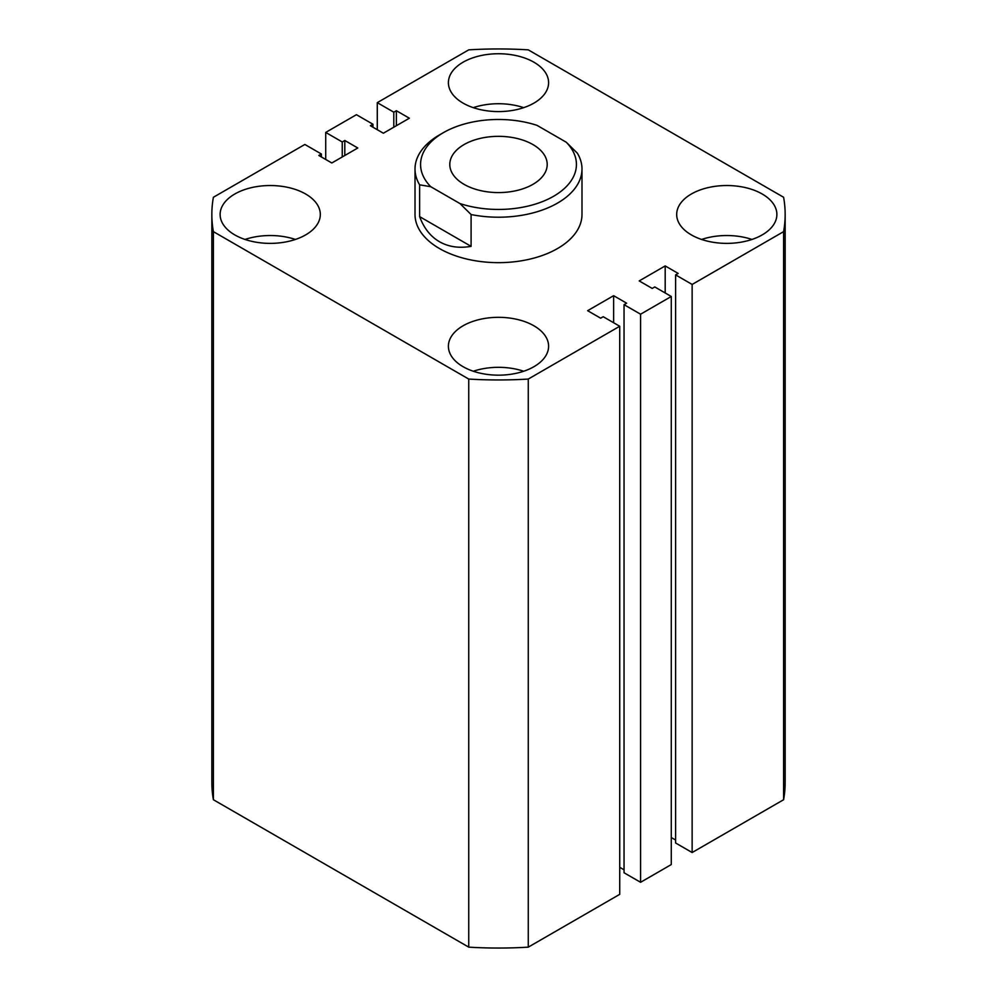 <?xml version="1.0" encoding="UTF-8"?>
<svg xmlns="http://www.w3.org/2000/svg" width="997" height="997" viewBox="0 0 997 997"><rect width="100%" height="100%" fill="white"/><g stroke="black" fill="none" stroke-linecap="round" stroke-linejoin="round"><path stroke-width="1.5" d="M762.207 194.004A50.099 28.925 0 0 0 707.608 187.735A50.099 28.925 0 0 0 676.689 214.455A50.099 28.925 0 0 0 691.357 234.906A50.099 28.925 0 0 0 745.943 241.174A50.099 28.925 0 0 0 776.875 214.455A50.099 28.925 0 0 0 762.207 194.004M751.975 239.454A50.099 28.925 0 0 0 701.576 239.454M533.918 325.795A50.099 28.925 0 0 0 479.333 319.526A50.099 28.925 0 0 0 448.401 346.246A50.099 28.925 0 0 0 463.082 366.697A50.099 28.925 0 0 0 517.667 372.965A50.099 28.925 0 0 0 548.599 346.246A50.099 28.925 0 0 0 533.918 325.795M523.699 371.245A50.099 28.925 0 0 0 473.301 371.245M533.918 62.213A50.099 28.925 0 0 0 479.333 55.944A50.099 28.925 0 0 0 448.401 82.664A50.099 28.925 0 0 0 463.082 103.115A50.099 28.925 0 0 0 517.667 109.383A50.099 28.925 0 0 0 548.599 82.664A50.099 28.925 0 0 0 533.918 62.213M523.699 107.651A50.099 28.925 0 0 0 473.301 107.651M305.643 194.004A50.099 28.925 0 0 0 251.057 187.735A50.099 28.925 0 0 0 220.125 214.455A50.099 28.925 0 0 0 234.794 234.906A50.099 28.925 0 0 0 289.392 241.174A50.099 28.925 0 0 0 320.311 214.455A50.099 28.925 0 0 0 305.643 194.004M295.424 239.454A50.099 28.925 0 0 0 245.025 239.454M415.014 169.004L415.014 214.455A83.486 48.205 0 0 0 439.465 248.54A83.486 48.205 0 0 0 530.454 258.983A83.486 48.205 0 0 0 581.986 214.455L581.986 169.004A83.486 48.205 180 0 1 471.095 214.542L471.095 246.359C459.056 248.427 448.513 246.882 439.465 241.723C430.467 236.463 423.862 228.101 419.637 216.636L419.637 184.831A83.486 48.205 180 0 1 415.014 169.004A83.486 48.205 180 0 1 439.465 134.919L443.403 132.651A77.928 44.99 0 0 0 430.766 186.713L459.966 203.562A77.928 44.99 0 0 0 553.597 196.272A77.928 44.99 0 0 0 566.234 142.21L577.363 153.189A83.486 48.205 180 0 1 581.986 169.004M468.74 947.15L213.395 799.731L213.395 231.64L468.74 379.059L468.74 947.15A286.65 165.502 0 0 0 528.26 947.15L528.26 379.059A286.65 165.502 0 0 1 468.74 379.059M528.26 379.059L619.723 326.256L619.723 894.346L528.26 947.15M619.723 326.256L603.197 316.71L600.63 318.18L587.644 310.69L613.629 295.685L613.629 322.729M619.723 867.303L624.047 869.808M613.629 295.685L626.615 303.188L624.047 304.671L624.047 872.761L640.585 882.295L640.585 314.205L624.047 304.671M692.142 284.444L692.142 852.535L783.605 799.731L783.605 231.64L692.142 284.444L675.617 274.898L678.172 273.427L665.186 265.925L639.202 280.917L652.2 288.42L654.755 286.937L671.28 296.483L671.28 864.573L640.585 882.295M671.28 296.483L640.585 314.205M665.186 265.925L665.186 292.968M675.617 840.035L671.28 837.542M675.617 274.898L675.617 842.988L692.142 852.535M783.605 799.731A286.65 165.502 0 0 0 785.15 782.545L785.15 214.455A286.65 165.502 0 0 0 783.605 197.269L528.26 49.85A286.65 165.502 0 0 0 468.74 49.85L377.277 102.654L377.277 129.697M783.605 231.64A286.65 165.502 0 0 0 785.15 214.455M377.277 102.654L393.803 112.2L393.803 127.192M393.803 112.2L396.37 110.717L396.37 125.722M396.37 110.717L409.356 118.219L383.371 133.224L370.386 125.722L372.953 124.239L372.953 127.192M372.953 124.239L356.415 114.705L325.72 132.427L325.72 159.458M213.395 231.64A286.65 165.502 0 0 1 211.85 214.455A286.65 165.502 0 0 1 213.395 197.269L304.858 144.465L321.383 154.012L318.828 155.482L331.814 162.985L357.798 147.992L344.8 140.49L342.245 141.973L342.245 156.965M342.245 141.973L325.72 132.427M344.8 140.49L344.8 155.482M321.383 154.012L321.383 156.965M211.85 214.455L211.85 782.545A286.65 165.502 0 0 0 213.395 799.731M532.934 144.577A48.703 28.115 0 0 0 479.856 138.483A48.703 28.115 0 0 0 449.797 164.468A48.703 28.115 0 0 0 464.066 184.345A48.703 28.115 0 0 0 517.144 190.439A48.703 28.115 0 0 0 547.203 164.468A48.703 28.115 0 0 0 532.934 144.577M443.403 132.651A77.928 44.99 0 0 1 537.034 125.36L566.234 142.21M471.095 246.359L419.637 216.636M430.766 186.713L419.637 184.831M471.095 214.542L459.966 203.562"/></g></svg>
